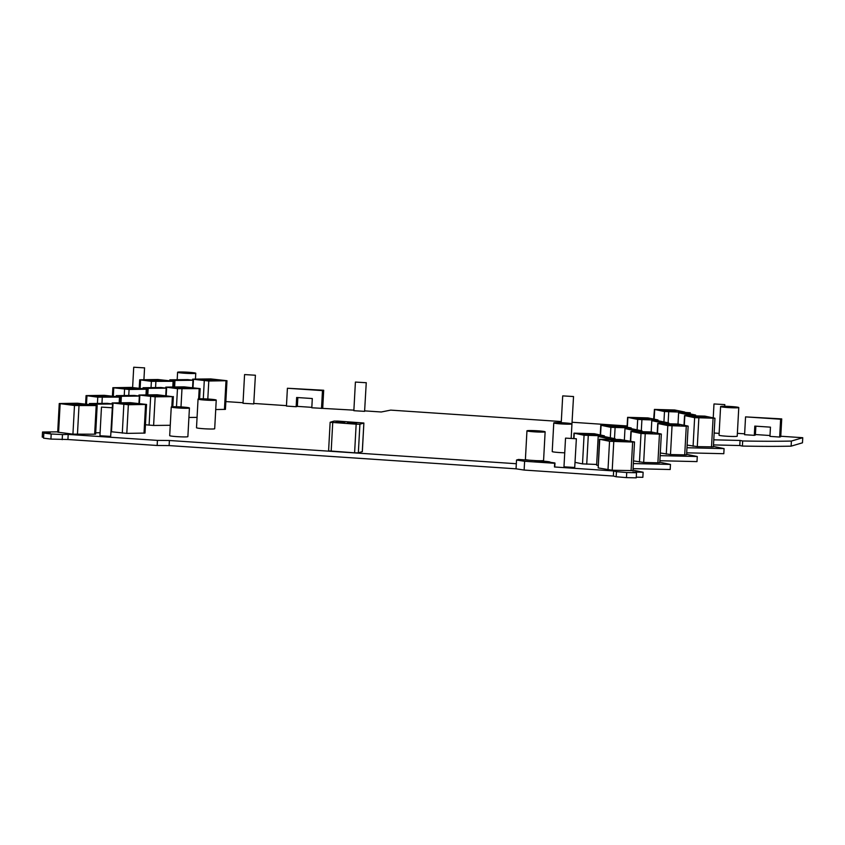 <?xml version="1.0" encoding="UTF-8"?>
<svg xmlns="http://www.w3.org/2000/svg" width="845" height="845" viewBox="0 0 845 845"><rect width="100%" height="100%" fill="white"/><g stroke="black" fill="none" stroke-linecap="round" stroke-linejoin="round"><path stroke-width="1.27" d="M516.527 460.039L516.052 468.817L524.132 470.063L524.608 461.275L554.669 463.292A16.932 1.141 3.1 0 0 554.975 463.092A16.932 1.141 3.1 0 0 554.869 462.954L550.032 462.278A10.224 0.687 3.1 0 0 550.222 462.162A10.224 0.687 3.1 0 0 541.951 461.043L518.46 459.469L516.527 460.039L524.608 461.275M535.128 461.286L544.983 461.877L535.128 461.286M791.395 441.058L802.75 437.71L802.475 442.801L791.121 446.149L791.395 441.058A164.543 11.069 -176.9 0 1 791.1 441.069A164.543 11.069 -176.9 0 1 744.382 441.005A164.543 11.069 -176.9 0 1 742.67 440.974L742.396 446.065L739.787 445.537L740.062 440.446L713.782 439.822M791.121 446.149A164.543 11.069 -176.9 0 1 790.825 446.16A164.543 11.069 -176.9 0 1 744.107 446.097A164.543 11.069 -176.9 0 1 742.396 446.065M742.67 440.974L740.062 440.446M739.787 445.537L713.507 444.914M686.7 452.825L723.806 453.702L724.08 448.611L713.423 446.435M724.08 448.611L686.974 447.734M659.882 460.736L696.998 461.602L697.273 456.511L686.615 454.346M697.273 456.511L660.167 455.645M659.808 462.257L670.465 464.423L633.349 463.556M633.074 468.648L670.191 469.514L670.465 464.423M632.989 470.169L643.129 472.228L632.958 472.017L636.496 472.746A166.085 11.175 -176.9 0 1 626.726 472.535L616.438 471.668L616.163 476.76L626.451 477.626A166.085 11.175 -176.9 0 0 636.222 477.837L636.496 472.746M636.264 477.161L642.855 477.319L643.129 472.228M524.132 470.063L613.375 476.041L613.65 470.95L616.438 471.668M613.375 476.041L616.163 476.76M554.669 463.292L554.468 466.979L613.65 470.95M554.468 466.979A16.932 1.141 3.1 0 0 554.774 466.789L554.975 463.092M62.192 439.664L62.467 434.573L51.196 433.992L50.922 439.083L67.917 439.516L157.159 445.484L169.116 445.59L169.391 440.498L516.327 463.725M169.116 445.59L516.052 468.817M157.159 445.484L157.434 440.393L169.391 440.498M67.917 439.516L68.191 434.425L157.434 440.393M62.467 434.573L68.191 434.425M51.196 433.992A166.085 11.175 -176.9 0 1 43.834 433.062L43.56 438.154A166.085 11.175 -176.9 0 0 50.922 439.083M43.613 437.277L42.25 437.108L42.525 432.017L50.151 432.978L43.834 433.062M57.713 431.848L42.525 432.017M321.512 408.431L322.473 390.612L287.406 388.256L286.444 406.075L296.151 406.73L296.648 397.488L312.301 398.534L311.805 407.776L353.886 410.152M364.723 410.881L381.275 411.99L390.686 410.121L561.302 421.549M225.847 401.586L243.043 402.738M253.88 403.456L286.466 405.642M287.406 388.256L323.688 390.253L322.727 408.072M296.151 406.73L297.355 406.371L297.841 397.562M297.355 406.371L311.826 407.343M322.473 390.612L323.688 390.253M738.604 407.66A9.105 0.613 -176.9 0 1 728.802 407.617A9.105 0.613 -176.9 0 1 720.595 406.572A9.105 0.613 -176.9 0 1 720.764 406.466A9.105 0.613 -176.9 0 1 730.566 406.498A9.105 0.613 -176.9 0 1 738.773 407.554A9.105 0.613 -176.9 0 1 738.604 407.66M738.773 407.554L737.22 436.189A9.105 0.613 -176.9 0 1 737.062 436.295A9.105 0.613 -176.9 0 1 727.249 436.263A9.105 0.613 -176.9 0 1 719.042 435.207L720.595 406.572M553.929 422.806A9.105 0.613 3.1 0 0 553.771 422.912A9.105 0.613 3.1 0 0 561.967 423.968A9.105 0.613 3.1 0 0 571.78 424.01A9.105 0.613 3.1 0 0 571.949 423.905A9.105 0.613 3.1 0 0 563.742 422.849A9.105 0.613 3.1 0 0 553.929 422.806M553.771 422.912L552.218 451.557A9.105 0.613 3.1 0 0 564.735 452.804M244.659 374.578L255.401 375.233L244.659 374.578M244.564 374.641L243.011 403.287L253.753 403.931L255.401 375.233M527.122 430.718A9.105 0.613 3.1 0 0 526.953 430.823A9.105 0.613 3.1 0 0 535.16 431.879A9.105 0.613 3.1 0 0 544.972 431.911A9.105 0.613 3.1 0 0 545.131 431.806A9.105 0.613 3.1 0 0 536.924 430.76A9.105 0.613 3.1 0 0 527.122 430.718M526.953 430.823L525.4 459.469A9.105 0.613 3.1 0 0 529.667 460.219M536.1 460.641A9.105 0.613 3.1 0 0 543.419 460.557A9.105 0.613 3.1 0 0 543.578 460.451L545.131 431.806M94.545 404.185L89.412 403.54L107.4 403.35L112.533 403.984L94.545 404.185L94.492 405.04M89.412 403.54L89.359 404.406M112.533 403.984L110.97 432.629M100.09 432.746L95.707 432.788M610.872 427.338L600.784 425.236L616.892 425.479L631.194 427.919L610.872 427.338L610.312 437.763M684.545 415.56L694.632 417.662L714.954 418.233L704.867 416.131L684.545 415.56L684.017 425.257M687.112 445.083L697.294 446.635L713.402 446.868L714.954 418.233M686.267 426.239L687.862 426.038L678.06 424.042L657.737 423.472L667.814 425.574L686.267 426.239L684.714 454.874L670.486 454.547L660.304 452.994M688.147 426.144L686.594 454.779L684.714 454.874M562.791 395.882L573.533 396.537L562.791 395.882M571.875 425.236L573.533 396.537M139.351 396.073L121.353 396.273L116.219 395.64L134.207 395.439L139.351 396.073L138.95 403.414M121.353 396.273L121.004 402.759M116.219 395.64L116.166 396.495M714.088 403.952L724.83 404.607L714.088 403.952M714.152 433.02L719.148 433.369M172.369 396.643L157.138 394.752L138.95 395.037L155.163 396.823L172.369 396.643L171.82 406.825M155.163 396.823L153.61 425.468L170.257 425.278M145.446 424.76L153.61 425.468M112.871 387.707L129.084 389.492L147.273 389.207L131.059 387.411L112.871 387.707L112.417 396.03M151.382 381.338L174.081 381.296L157.867 379.511L139.689 379.796L151.382 381.338L151.044 387.633M144.463 367.871L133.721 367.226L144.463 367.871M754.3 435.344L744.593 434.7L745.554 416.881L781.72 418.898L780.632 419.226L779.66 437.045L769.953 436.39L770.46 427.158L754.796 426.102L754.3 435.344L755.388 435.027L755.874 426.176M779.66 437.045L780.748 436.717L781.72 418.898M143.027 387.728L161.025 387.528L166.159 388.161L148.16 388.362L143.027 387.728L142.985 388.584M148.16 388.362L147.812 394.847M166.159 388.161L165.757 395.513M192.966 380.261L174.978 380.451L169.845 379.817L187.833 379.616L192.966 380.261L192.575 387.601M174.978 380.451L174.63 386.936M169.845 379.817L169.792 380.672M362.283 451.61L358.343 452.857L354.604 452.825L328.652 450.86M363.825 423.06L359.896 424.211L356.157 424.179L330.141 422.268L334.134 421.063L337.873 421.095L363.878 423.018L362.273 451.695M189.259 408.093A9.105 0.613 3.1 0 0 189.428 407.998A9.105 0.613 3.1 0 0 181.221 406.941A9.105 0.613 3.1 0 0 171.419 406.899A9.105 0.613 3.1 0 0 171.25 407.005A9.105 0.613 3.1 0 0 179.457 408.061A9.105 0.613 3.1 0 0 189.259 408.093M171.25 407.005L169.697 435.65A9.105 0.613 3.1 0 0 177.904 436.696A9.105 0.613 3.1 0 0 187.717 436.738A9.105 0.613 3.1 0 0 187.875 436.633L189.428 407.998M97.766 397.161L120.465 397.118L104.252 395.323L86.063 395.618L97.766 397.161L97.418 403.456M192.575 379.215L208.789 381.01L226.978 380.715L210.764 378.93L193.558 379.12L192.575 379.215L192.523 380.197M215.728 409.55L225.425 409.36L226.978 380.715M177.471 388.668L165.768 387.126L183.956 386.841L200.159 388.626L177.471 388.668L176.489 406.741M188.91 417.462L197.075 417.377M682.94 412.191L664.497 411.526L654.41 409.424L674.732 409.994L684.534 411.99L682.94 412.191L682.908 412.878M598.176 436.506L608.432 438.597L615.181 438.756L604.935 436.664L598.176 436.506L596.623 465.141L598.038 465.426M608.432 438.597L608.389 439.252M615.181 438.756L615.149 439.411M573.977 433.147L584.064 435.249L604.386 435.83L594.299 433.728L573.977 433.147L573.702 438.312M575.086 462.373L582.511 463.884L596.665 464.454M632.641 442.062L609.541 441.28L599.739 439.284L598.186 467.919L612.213 470.253L632.968 470.602L634.521 441.967L632.641 442.062L631.088 470.697M599.739 439.284L620.219 439.527L634.521 441.967M598.186 467.919L599.454 439.178M366.149 382.722L355.407 382.067L366.149 382.722M355.407 382.067L353.854 410.702L364.596 411.357L366.255 382.658M678.609 412.772L688.865 414.863L695.615 415.022L685.369 412.93L678.609 412.772L677.996 424.032M695.615 415.022L695.583 415.677M688.865 414.863L688.823 415.518M651.801 420.683L662.047 422.775L668.807 422.933L658.561 420.842L651.801 420.683L651.189 431.943M662.047 422.775L662.015 423.429M668.807 422.933L668.775 423.588M689.161 413.712L690.291 412.782L690.228 413.923M653.671 419.078L654.347 410.691M656.132 420.102L637.69 419.426L627.603 417.335L647.925 417.905L657.727 419.902L656.132 420.102L656.09 420.789M59.256 403.53L74.487 405.505L72.934 434.14L57.703 432.165L59.256 403.53L77.444 403.234L97.186 405.463L96.203 405.568L94.651 434.203L72.934 434.14M96.203 405.568L74.487 405.505M97.186 405.463L95.633 434.098L94.651 434.203M128.355 404.734L146.544 404.449L130.331 402.664L112.142 402.949L128.355 404.734L126.803 433.379L111.033 431.721M126.803 433.379L144.991 433.084L146.544 404.449M112.227 407.765L101.474 407.11L112.227 407.765M101.474 407.11L99.932 435.745L110.674 436.4L112.322 407.702M565.622 438.122L576.364 438.766L565.622 438.122M565.527 438.185L563.974 466.82L574.716 467.475L576.364 438.766M659.449 434.15L641.006 433.474L630.919 431.372L651.241 431.953L661.329 434.055L659.449 434.15L657.896 462.785L643.679 462.447L633.496 460.905M661.329 434.055L659.776 462.69L657.896 462.785M624.983 428.595L635.239 430.686L641.999 430.844L631.743 428.753L624.983 428.595L624.381 439.854M635.239 430.686L635.197 431.341M641.999 430.844L641.957 431.499M195.607 373.353A9.105 0.613 -176.9 0 1 185.794 373.321A9.105 0.613 -176.9 0 1 177.587 372.265A9.105 0.613 -176.9 0 1 177.756 372.159A9.105 0.613 -176.9 0 1 187.558 372.201A9.105 0.613 -176.9 0 1 195.765 373.247A9.105 0.613 -176.9 0 1 195.607 373.353M216.077 400.192A9.105 0.613 3.1 0 0 216.235 400.086A9.105 0.613 3.1 0 0 208.028 399.03A9.105 0.613 3.1 0 0 198.226 398.988A9.105 0.613 3.1 0 0 198.057 399.093A9.105 0.613 3.1 0 0 206.264 400.15A9.105 0.613 3.1 0 0 216.077 400.192M198.057 399.093L196.505 427.739A9.105 0.613 3.1 0 0 204.712 428.795A9.105 0.613 3.1 0 0 214.524 428.827A9.105 0.613 3.1 0 0 214.693 428.721L216.235 400.086M733.756 407.332L725.538 406.836L733.756 407.332M558.788 423.134L567.006 423.63L558.788 423.134M531.97 431.045L540.187 431.541L531.97 431.045M620.336 426.419L606.087 425.605L620.336 426.419M622.438 426.841L610.798 426.567L622.416 427.169M704.096 416.733L689.837 415.93L704.096 416.733M706.188 417.155L694.558 416.891L706.166 417.493M677.278 424.644L663.029 423.831L677.278 424.644M679.38 425.067L667.751 424.792L679.359 425.405M158.913 395.164L154.318 395.207L167.754 396.263L158.913 395.164L158.881 395.777M147.421 395.291L159.473 396.347L147.421 395.291M132.834 387.823L128.239 387.876L137.07 388.975L141.675 388.922L132.834 387.823L132.802 388.446M121.331 387.95L133.394 389.017L121.331 387.95M163.888 381.063L168.482 381.01L155.047 379.965L163.888 381.063M148.15 380.049L160.201 381.106L148.15 380.049M780.632 419.226L745.554 416.881M339.025 421.497L335.634 422.489L341.898 422.912L345.288 421.908L339.025 421.497L338.961 422.711M350.305 422.246L357.192 422.711L353.801 423.704L346.904 423.25L350.305 422.246L350.231 423.472M176.267 407.227L184.485 407.723L176.267 407.227M106.026 395.735L101.421 395.787L114.857 396.833L106.026 395.735L105.995 396.358M94.524 395.861L106.586 396.928L94.524 395.861M216.774 380.493L221.379 380.44L207.944 379.394L216.774 380.493M201.036 379.468L213.098 380.525L201.036 379.468M185.731 387.253L181.126 387.306L194.561 388.351L185.731 387.253L185.689 387.866M174.228 387.38L186.291 388.436L174.228 387.38M673.961 410.596L659.713 409.793L673.961 410.596M676.053 411.019L664.423 410.754L676.042 411.357M590.909 433.791L579.279 433.517L590.877 434.267M583.99 434.478L597.457 435.122L583.99 434.478M621.043 439.928L604.756 439.548L621.012 440.403M611.305 440.879L627.592 441.259L611.305 440.879M684.799 412.413L690.291 412.782M689.193 413.099L684.777 412.804M647.143 418.507L632.894 417.694L647.143 418.507M649.245 418.93L637.616 418.655L649.224 419.268M91.587 405.188L74.613 403.699L91.587 405.188M67.716 403.773L83.306 405.273L67.716 403.773M132.105 403.076L127.51 403.118L136.341 404.216L140.946 404.163L132.105 403.076L132.073 403.688M120.603 403.192L132.665 404.259L120.603 403.192M650.47 432.555L636.222 431.742L650.47 432.555M652.572 432.978L640.932 432.703L652.551 433.305M182.604 372.487L190.822 372.983L182.604 372.487M203.075 399.315L211.292 399.812L203.075 399.315M159.61 380.535L159.642 379.923M212.507 379.954L212.539 379.342M79.176 404.269L79.208 403.646M572.139 422.268L627.138 425.954M737.379 433.337L744.635 433.823M755.419 434.541L770.006 435.524M780.78 436.242L802.75 437.71M626.726 472.535L626.451 477.626M615.097 427.676L614.495 438.608M629.314 428.014L629.282 428.7M601.07 425.341L600.552 434.995M684.83 415.666L684.302 425.32M694.632 417.662L693.08 446.297M698.847 417.99L697.294 446.635M713.074 418.328L711.522 446.963M672.039 425.901L670.486 454.547M658.012 423.567L657.495 433.221M667.814 425.574L666.272 454.209M139.847 395.238L139.393 403.477M150.653 396.58L149.1 425.215M113.758 387.908L113.314 396.136M124.574 389.249L124.236 395.544M129.084 389.492L128.757 395.502M146.291 389.302L145.995 394.868M140.576 379.996L140.122 388.235M155.892 381.581L155.564 387.591M173.098 381.401L172.802 386.957M332.729 422.616L331.177 451.251M356.157 424.179L354.604 452.825M359.896 424.211L358.343 452.857M86.95 395.809L86.507 404.047M102.277 397.403L101.949 403.414M119.483 397.213L119.177 402.78M193.463 379.416L193.019 387.654M204.279 380.757L203.296 398.829M208.789 381.01L207.807 399.02M225.995 380.82L224.443 409.455M181.971 388.922L180.999 406.92M199.188 388.732L198.628 398.914M166.655 387.327L166.212 395.566M654.695 409.529L654.167 419.183M664.497 411.526L663.927 421.94M668.712 411.853L668.12 422.796M574.262 433.253L573.987 438.333M584.064 435.249L582.511 463.884M588.278 435.587L586.726 464.222M602.506 435.925L602.474 436.601M609.541 441.28L607.988 469.915M613.766 441.618L612.213 470.253M627.877 417.43L627.36 427.084M637.69 419.426L637.119 429.851M641.904 419.764L641.313 430.707M60.143 403.72L58.59 432.365M78.997 405.758L77.444 434.393M123.845 404.491L122.293 433.126M145.562 404.554L144.009 433.189M113.029 403.149L111.487 431.784M631.204 431.478L630.676 441.132M641.006 433.474L639.454 462.12M645.221 433.812L643.679 462.447M571.178 438.122L571.949 423.905M631.194 427.919L631.152 428.742M600.784 425.236L600.267 434.943M657.737 423.472L657.209 433.168M561.238 422.722L562.696 395.946M713.233 417.842L713.983 404.016M724.735 406.276L724.83 404.607M173.352 396.537L172.802 406.751M138.95 395.037L138.897 396.02M147.273 389.207L146.967 394.858M174.081 381.296L173.774 386.947M139.689 379.796L139.235 388.119M143.925 379.658L144.558 367.807M132.623 387.443L133.721 367.226M363.878 423.018L362.336 451.652M330.141 422.268L328.589 450.903M120.465 397.118L120.159 402.769M86.063 395.618L85.609 403.942M200.159 388.626L199.61 398.84M165.768 387.126L165.715 388.108M684.82 412.096L684.777 412.92M654.41 409.424L653.882 419.12M604.386 435.83L604.344 436.654M627.603 417.335L627.074 427.031M658.012 420.007L657.959 420.831M112.142 402.949L112.089 403.931M630.919 431.372L630.402 441.079M177.587 372.265L177.186 379.732M195.765 373.247L195.448 379.099"/></g></svg>
